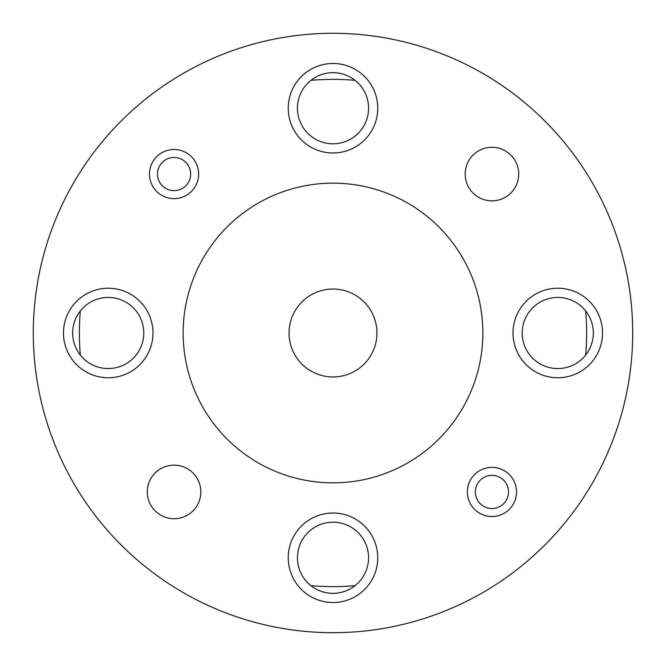 <?xml version="1.0" encoding="UTF-8"?>
<svg xmlns="http://www.w3.org/2000/svg" width="666" height="666" viewBox="0 0 666 666"><rect width="100%" height="100%" fill="white"/><g stroke="black" fill="none" stroke-linecap="round" stroke-linejoin="round"><path stroke-width="1" d="M585.664 355.07A253.629 253.629 0 0 0 585.664 310.93M355.07 80.336A253.629 253.629 0 0 0 310.93 80.336M80.336 310.93A253.629 253.629 0 0 0 80.336 355.07M289.044 333A43.956 43.956 0 0 0 333 376.956A43.956 43.956 0 0 0 376.956 333A43.956 43.956 0 0 0 333 289.044A43.956 43.956 0 0 0 289.044 333M190.643 174.059A16.583 16.583 0 0 0 174.059 157.476A16.583 16.583 0 0 0 157.476 174.059A16.583 16.583 0 0 0 174.059 190.643A16.583 16.583 0 0 0 190.643 174.059M149.484 174.059A24.575 24.575 0 0 1 174.059 149.484A24.575 24.575 0 0 1 198.635 174.059A24.575 24.575 0 0 1 174.059 198.635A24.575 24.575 0 0 1 149.484 174.059M508.524 491.941A16.583 16.583 0 0 0 491.941 475.358A16.583 16.583 0 0 0 475.358 491.941A16.583 16.583 0 0 0 491.941 508.524A16.583 16.583 0 0 0 508.524 491.941M467.365 491.941A24.575 24.575 0 0 1 491.941 467.365A24.575 24.575 0 0 1 516.516 491.941A24.575 24.575 0 0 1 491.941 516.516A24.575 24.575 0 0 1 467.365 491.941M288.245 108.225A44.755 44.755 0 0 0 333 152.98A44.755 44.755 0 0 0 377.755 108.225A44.755 44.755 0 0 0 333 63.47A44.755 44.755 0 0 0 288.245 108.225M288.245 557.775A44.755 44.755 0 0 0 333 602.53A44.755 44.755 0 0 0 377.755 557.775A44.755 44.755 0 0 0 333 513.02A44.755 44.755 0 0 0 288.245 557.775M63.47 333A44.755 44.755 0 0 0 108.225 377.755A44.755 44.755 0 0 0 152.98 333A44.755 44.755 0 0 0 108.225 288.245A44.755 44.755 0 0 0 63.47 333M513.02 333A44.755 44.755 0 0 0 557.775 377.755A44.755 44.755 0 0 0 602.53 333A44.755 44.755 0 0 0 557.775 288.245A44.755 44.755 0 0 0 513.02 333M465.168 174.059A26.773 26.773 0 0 0 491.941 200.832A26.773 26.773 0 0 0 518.714 174.059A26.773 26.773 0 0 0 491.941 147.286A26.773 26.773 0 0 0 465.168 174.059M147.286 491.941A26.773 26.773 0 0 0 174.059 518.714A26.773 26.773 0 0 0 200.832 491.941A26.773 26.773 0 0 0 174.059 465.168A26.773 26.773 0 0 0 147.286 491.941M482.85 333A149.85 149.85 0 0 0 333 183.15A149.85 149.85 0 0 0 183.15 333A149.85 149.85 0 0 0 333 482.85A149.85 149.85 0 0 0 482.85 333M632.7 333A299.7 299.7 0 0 0 333 33.3A299.7 299.7 0 0 0 33.3 333A299.7 299.7 0 0 0 333 632.7A299.7 299.7 0 0 0 632.7 333M297.436 108.225A35.564 35.564 0 0 0 333 143.789A35.564 35.564 0 0 0 368.564 108.225A35.564 35.564 0 0 0 333 72.661A35.564 35.564 0 0 0 297.436 108.225M297.436 557.775A35.564 35.564 0 0 0 333 593.339A35.564 35.564 0 0 0 368.564 557.775A35.564 35.564 0 0 0 333 522.211A35.564 35.564 0 0 0 297.436 557.775M72.661 333A35.564 35.564 0 0 0 108.225 368.564A35.564 35.564 0 0 0 143.789 333A35.564 35.564 0 0 0 108.225 297.436A35.564 35.564 0 0 0 72.661 333M522.211 333A35.564 35.564 0 0 0 557.775 368.564A35.564 35.564 0 0 0 593.339 333A35.564 35.564 0 0 0 557.775 297.436A35.564 35.564 0 0 0 522.211 333M310.93 585.664A253.629 253.629 0 0 0 355.07 585.664"/></g></svg>
